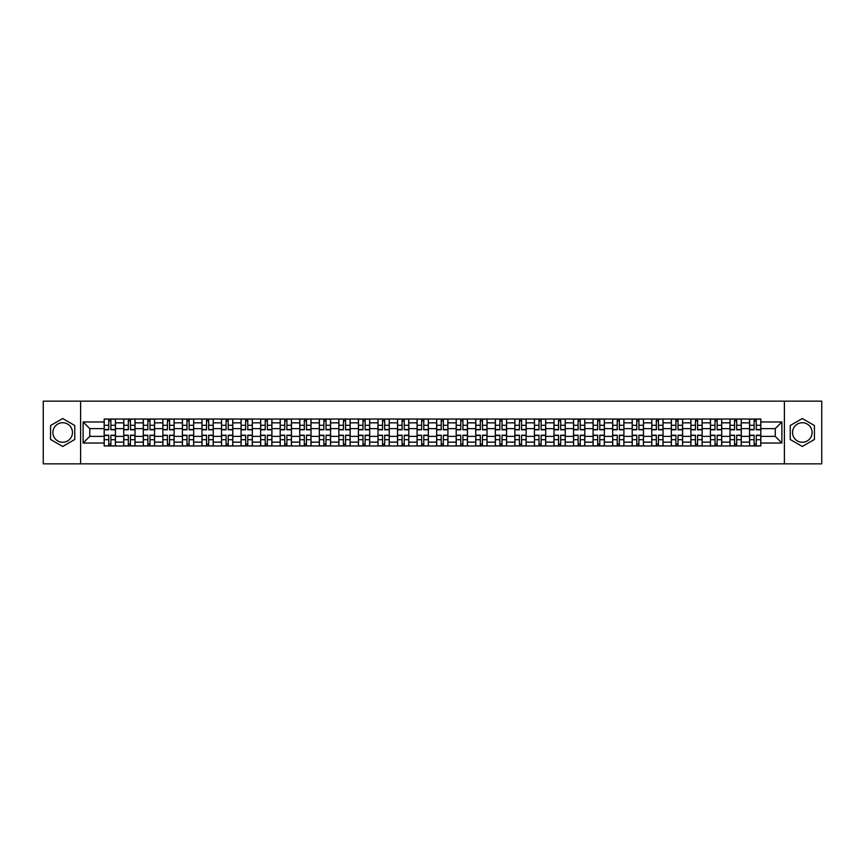 <?xml version="1.0" encoding="UTF-8"?>
<svg xmlns="http://www.w3.org/2000/svg" width="865" height="865" viewBox="0 0 865 865"><rect width="100%" height="100%" fill="white"/><g stroke="black" fill="none" stroke-linecap="round" stroke-linejoin="round"><path stroke-width="1.3" d="M62.68 442.275A9.774 9.774 0 0 1 52.906 432.5A9.774 9.774 0 0 1 62.68 422.726A9.774 9.774 0 0 1 72.455 432.5A9.774 9.774 0 0 1 62.68 442.275M802.32 442.275A9.774 9.774 0 0 1 792.545 432.5A9.774 9.774 0 0 1 802.32 422.726A9.774 9.774 0 0 1 812.094 432.5A9.774 9.774 0 0 1 802.32 442.275M784.393 463.845L821.75 463.845L821.75 401.155L43.25 401.155L43.25 463.845L784.393 463.845L784.393 401.155M123.727 445.972L123.727 422.844L115.456 422.844L115.456 445.972M115.456 422.844L115.456 419.028M123.727 422.844L123.727 419.028M135.016 419.028L135.016 445.972M143.287 445.972L143.287 419.028M154.576 419.028L154.576 445.972M162.847 445.972L162.847 419.028M174.125 419.028L174.125 445.972M182.407 445.972L182.407 419.028M193.684 419.028L193.684 445.972M201.956 445.972L201.956 419.028M213.244 419.028L213.244 445.972M221.516 445.972L221.516 419.028M232.793 419.028L232.793 445.972M241.076 445.972L241.076 419.028M252.353 419.028L252.353 445.972M260.625 445.972L260.625 419.028M271.913 419.028L271.913 445.972M280.184 445.972L280.184 419.028M291.473 419.028L291.473 445.972M299.744 445.972L299.744 419.028M311.022 419.028L311.022 445.972M319.293 445.972L319.293 419.028M330.581 419.028L330.581 445.972M338.853 445.972L338.853 419.028M350.141 419.028L350.141 445.972M358.413 445.972L358.413 419.028M369.69 419.028L369.69 445.972M377.973 445.972L377.973 419.028M389.25 419.028L389.25 445.972M397.522 445.972L397.522 419.028M408.81 419.028L408.81 445.972M417.081 445.972L417.081 419.028M428.359 419.028L428.359 445.972M436.641 445.972L436.641 419.028M447.919 419.028L447.919 445.972M456.19 445.972L456.19 419.028M467.478 419.028L467.478 445.972M475.75 445.972L475.75 419.028M487.027 419.028L487.027 445.972M495.31 445.972L495.31 419.028M506.587 419.028L506.587 445.972M514.859 445.972L514.859 419.028M526.147 419.028L526.147 445.972M534.419 445.972L534.419 419.028M545.707 419.028L545.707 445.972M553.978 445.972L553.978 419.028M565.256 419.028L565.256 445.972M573.527 445.972L573.527 419.028M584.816 419.028L584.816 445.972M593.087 445.972L593.087 419.028M604.376 419.028L604.376 445.972M612.647 445.972L612.647 419.028M623.924 419.028L623.924 445.972M632.207 445.972L632.207 419.028M643.484 419.028L643.484 445.972M651.756 445.972L651.756 419.028M663.044 419.028L663.044 445.972M671.316 445.972L671.316 419.028M682.593 419.028L682.593 445.972M690.876 445.972L690.876 419.028M702.153 419.028L702.153 445.972M710.424 445.972L710.424 419.028M721.713 419.028L721.713 445.972M729.984 445.972L729.984 419.028M741.273 419.028L741.273 445.972M749.544 445.972L749.544 419.028M749.544 436.382L741.273 436.382M729.984 436.382L721.713 436.382M710.424 436.382L702.153 436.382M690.876 436.382L682.593 436.382M671.316 436.382L663.044 436.382M651.756 436.382L643.484 436.382M632.207 436.382L623.924 436.382M612.647 436.382L604.376 436.382M593.087 436.382L584.816 436.382M573.527 436.382L565.256 436.382M553.978 436.382L545.707 436.382M534.419 436.382L526.147 436.382M514.859 436.382L506.587 436.382M495.31 436.382L487.027 436.382M475.75 436.382L467.478 436.382M456.19 436.382L447.919 436.382M436.641 436.382L428.359 436.382M417.081 436.382L408.81 436.382M397.522 436.382L389.25 436.382M377.973 436.382L369.69 436.382M358.413 436.382L350.141 436.382M338.853 436.382L330.581 436.382M319.293 436.382L311.022 436.382M299.744 436.382L291.473 436.382M280.184 436.382L271.913 436.382M260.625 436.382L252.353 436.382M241.076 436.382L232.793 436.382M221.516 436.382L213.244 436.382M201.956 436.382L193.684 436.382M182.407 436.382L174.125 436.382M162.847 436.382L154.576 436.382M143.287 436.382L135.016 436.382M123.727 436.382L115.456 436.382M749.544 428.618L741.273 428.618M729.984 428.618L721.713 428.618M710.424 428.618L702.153 428.618M690.876 428.618L682.593 428.618M671.316 428.618L663.044 428.618M651.756 428.618L643.484 428.618M632.207 428.618L623.924 428.618M612.647 428.618L604.376 428.618M593.087 428.618L584.816 428.618M573.527 428.618L565.256 428.618M553.978 428.618L545.707 428.618M534.419 428.618L526.147 428.618M514.859 428.618L506.587 428.618M495.31 428.618L487.027 428.618M475.75 428.618L467.478 428.618M456.19 428.618L447.919 428.618M436.641 428.618L428.359 428.618M417.081 428.618L408.81 428.618M397.522 428.618L389.25 428.618M377.973 428.618L369.69 428.618M358.413 428.618L350.141 428.618M338.853 428.618L330.581 428.618M319.293 428.618L311.022 428.618M299.744 428.618L291.473 428.618M280.184 428.618L271.913 428.618M260.625 428.618L252.353 428.618M241.076 428.618L232.793 428.618M221.516 428.618L213.244 428.618M201.956 428.618L193.684 428.618M182.407 428.618L174.125 428.618M162.847 428.618L154.576 428.618M143.287 428.618L135.016 428.618M123.727 428.618L115.456 428.618M89.755 436.382L104.178 436.382L104.178 428.618L89.755 428.618L89.755 436.382L83.116 443.031L83.116 421.969L104.178 421.969L104.178 428.618M760.822 428.618L760.822 436.382L775.245 436.382L775.245 428.618L760.822 428.618L760.822 419.028L104.178 419.028L104.178 421.969M760.822 421.969L781.884 421.969L781.884 443.031L760.822 443.031L760.822 436.382M104.178 436.382L104.178 445.972L760.822 445.972L760.822 443.031M104.178 443.031L83.116 443.031M80.607 463.845L80.607 401.155M74.779 425.515L62.68 418.53L50.581 425.515L50.581 439.485L62.68 446.47L74.779 439.485L74.779 425.515M814.419 425.515L802.32 418.53L790.221 425.515L790.221 439.485L802.32 446.47L814.419 439.485L814.419 425.515M110.882 444.091L108.752 444.091M108.752 420.909L110.882 420.909M130.442 444.091L128.312 444.091M128.312 420.909L130.442 420.909M149.991 444.091L147.861 444.091M147.861 420.909L149.991 420.909M169.551 444.091L167.421 444.091M167.421 420.909L169.551 420.909M189.111 444.091L186.981 444.091M186.981 420.909L189.111 420.909M208.67 444.091L206.53 444.091M206.53 420.909L208.67 420.909M228.219 444.091L226.089 444.091M226.089 420.909L228.219 420.909M247.779 444.091L245.649 444.091M245.649 420.909L247.779 420.909M267.339 444.091L265.209 444.091M265.209 420.909L267.339 420.909M286.888 444.091L284.758 444.091M284.758 420.909L286.888 420.909M306.448 444.091L304.318 444.091M304.318 420.909L306.448 420.909M326.008 444.091L323.878 444.091M323.878 420.909L326.008 420.909M345.557 444.091L343.427 444.091M343.427 420.909L345.557 420.909M365.117 444.091L362.986 444.091M362.986 420.909L365.117 420.909M384.676 444.091L382.546 444.091M382.546 420.909L384.676 420.909M404.236 444.091L402.095 444.091M402.095 420.909L404.236 420.909M423.785 444.091L421.655 444.091M421.655 420.909L423.785 420.909M443.345 444.091L441.215 444.091M441.215 420.909L443.345 420.909M462.905 444.091L460.764 444.091M460.764 420.909L462.905 420.909M482.454 444.091L480.324 444.091M480.324 420.909L482.454 420.909M502.014 444.091L499.884 444.091M499.884 420.909L502.014 420.909M521.573 444.091L519.443 444.091M519.443 420.909L521.573 420.909M541.122 444.091L538.992 444.091M538.992 420.909L541.122 420.909M560.682 444.091L558.552 444.091M558.552 420.909L560.682 420.909M580.242 444.091L578.112 444.091M578.112 420.909L580.242 420.909M599.791 444.091L597.661 444.091M597.661 420.909L599.791 420.909M619.351 444.091L617.221 444.091M617.221 420.909L619.351 420.909M638.911 444.091L636.781 444.091M636.781 420.909L638.911 420.909M658.47 444.091L656.33 444.091M656.33 420.909L658.47 420.909M678.019 444.091L675.889 444.091M675.889 420.909L678.019 420.909M697.579 444.091L695.449 444.091M695.449 420.909L697.579 420.909M717.139 444.091L715.009 444.091M715.009 420.909L717.139 420.909M736.688 444.091L734.558 444.091M734.558 420.909L736.688 420.909M756.248 444.091L754.118 444.091M754.118 420.909L756.248 420.909M83.116 421.969L89.755 428.618M775.245 436.382L781.884 443.031M775.245 428.618L781.884 421.969M110.882 429.808L110.882 419.147L115.391 419.147L115.391 429.808L110.882 429.808M108.752 420.779L110.882 420.779M106.871 419.147L104.243 419.147L104.243 429.808L108.752 429.808L108.752 419.147L110.882 419.147M108.752 435.192L108.752 445.853L104.243 445.853L104.243 435.192L108.752 435.192M110.882 444.221L108.752 444.221M112.764 445.853L115.391 445.853L115.391 435.192L110.882 435.192L110.882 445.853L108.752 445.853M130.442 429.808L130.442 419.147L134.951 419.147L134.951 429.808L130.442 429.808M128.312 420.779L130.442 420.779M126.431 419.147L123.792 419.147L123.792 429.808L128.312 429.808L128.312 419.147L130.442 419.147M149.991 429.808L149.991 419.147L154.511 419.147L154.511 429.808L149.991 429.808M147.861 420.779L149.991 420.779M145.98 419.147L143.352 419.147L143.352 429.808L147.861 429.808L147.861 419.147L149.991 419.147M128.312 435.192L128.312 445.853L123.792 445.853L123.792 435.192L128.312 435.192M130.442 444.221L128.312 444.221M132.323 445.853L134.951 445.853L134.951 435.192L130.442 435.192L130.442 445.853L128.312 445.853M147.861 435.192L147.861 445.853L143.352 445.853L143.352 435.192L147.861 435.192M149.991 444.221L147.861 444.221M151.872 445.853L154.511 445.853L154.511 435.192L149.991 435.192L149.991 445.853L147.861 445.853M169.551 429.808L169.551 419.147L174.07 419.147L174.07 429.808L169.551 429.808M167.421 420.779L169.551 420.779M165.539 419.147L162.912 419.147L162.912 429.808L167.421 429.808L167.421 419.147L169.551 419.147M189.111 429.808L189.111 419.147L193.619 419.147L193.619 429.808L189.111 429.808M186.981 420.779L189.111 420.779M185.099 419.147L182.461 419.147L182.461 429.808L186.981 429.808L186.981 419.147L189.111 419.147M208.67 429.808L208.67 419.147L213.179 419.147L213.179 429.808L208.67 429.808M206.53 420.779L208.67 420.779M204.659 419.147L202.021 419.147L202.021 429.808L206.53 429.808L206.53 419.147L208.67 419.147M167.421 435.192L167.421 445.853L162.912 445.853L162.912 435.192L167.421 435.192M169.551 444.221L167.421 444.221M171.432 445.853L174.07 445.853L174.07 435.192L169.551 435.192L169.551 445.853L167.421 445.853M186.981 435.192L186.981 445.853L182.461 445.853L182.461 435.192L186.981 435.192M189.111 444.221L186.981 444.221M190.992 445.853L193.619 445.853L193.619 435.192L189.111 435.192L189.111 445.853L186.981 445.853M206.53 435.192L206.53 445.853L202.021 445.853L202.021 435.192L206.53 435.192M208.67 444.221L206.53 444.221M210.541 445.853L213.179 445.853L213.179 435.192L208.67 435.192L208.67 445.853L206.53 445.853M226.089 435.192L226.089 445.853L221.581 445.853L221.581 435.192L226.089 435.192M228.219 444.221L226.089 444.221M230.101 445.853L232.739 445.853L232.739 435.192L228.219 435.192L228.219 445.853L226.089 445.853M245.649 435.192L245.649 445.853L241.13 445.853L241.13 435.192L245.649 435.192M247.779 444.221L245.649 444.221M249.661 445.853L252.288 445.853L252.288 435.192L247.779 435.192L247.779 445.853L245.649 445.853M265.209 435.192L265.209 445.853L260.689 445.853L260.689 435.192L265.209 435.192M267.339 444.221L265.209 444.221M269.22 445.853L271.848 445.853L271.848 435.192L267.339 435.192L267.339 445.853L265.209 445.853M284.758 435.192L284.758 445.853L280.249 445.853L280.249 435.192L284.758 435.192M286.888 444.221L284.758 444.221M288.769 445.853L291.408 445.853L291.408 435.192L286.888 435.192L286.888 445.853L284.758 445.853M304.318 435.192L304.318 445.853L299.809 445.853L299.809 435.192L304.318 435.192M306.448 444.221L304.318 444.221M308.329 445.853L310.957 445.853L310.957 435.192L306.448 435.192L306.448 445.853L304.318 445.853M323.878 435.192L323.878 445.853L319.358 445.853L319.358 435.192L323.878 435.192M326.008 444.221L323.878 444.221M327.889 445.853L330.517 445.853L330.517 435.192L326.008 435.192L326.008 445.853L323.878 445.853M343.427 435.192L343.427 445.853L338.918 445.853L338.918 435.192L343.427 435.192M345.557 444.221L343.427 444.221M347.438 445.853L350.076 445.853L350.076 435.192L345.557 435.192L345.557 445.853L343.427 445.853M362.986 435.192L362.986 445.853L358.478 445.853L358.478 435.192L362.986 435.192M365.117 444.221L362.986 444.221M366.998 445.853L369.636 445.853L369.636 435.192L365.117 435.192L365.117 445.853L362.986 445.853M382.546 435.192L382.546 445.853L378.027 445.853L378.027 435.192L382.546 435.192M384.676 444.221L382.546 444.221M386.558 445.853L389.185 445.853L389.185 435.192L384.676 435.192L384.676 445.853L382.546 445.853M402.095 435.192L402.095 445.853L397.586 445.853L397.586 435.192L402.095 435.192M404.236 444.221L402.095 444.221M406.107 445.853L408.745 445.853L408.745 435.192L404.236 435.192L404.236 445.853L402.095 445.853M421.655 435.192L421.655 445.853L417.146 445.853L417.146 435.192L421.655 435.192M423.785 444.221L421.655 444.221M425.667 445.853L428.305 445.853L428.305 435.192L423.785 435.192L423.785 445.853L421.655 445.853M441.215 435.192L441.215 445.853L436.695 445.853L436.695 435.192L441.215 435.192M443.345 444.221L441.215 444.221M445.226 445.853L447.854 445.853L447.854 435.192L443.345 435.192L443.345 445.853L441.215 445.853M460.764 435.192L460.764 445.853L456.255 445.853L456.255 435.192L460.764 435.192M462.905 444.221L460.764 444.221M464.786 445.853L467.414 445.853L467.414 435.192L462.905 435.192L462.905 445.853L460.764 445.853M480.324 435.192L480.324 445.853L475.815 445.853L475.815 435.192L480.324 435.192M482.454 444.221L480.324 444.221M484.335 445.853L486.973 445.853L486.973 435.192L482.454 435.192L482.454 445.853L480.324 445.853M499.884 435.192L499.884 445.853L495.364 445.853L495.364 435.192L499.884 435.192M502.014 444.221L499.884 444.221M503.895 445.853L506.522 445.853L506.522 435.192L502.014 435.192L502.014 445.853L499.884 445.853M519.443 435.192L519.443 445.853L514.924 445.853L514.924 435.192L519.443 435.192M521.573 444.221L519.443 444.221M523.455 445.853L526.082 445.853L526.082 435.192L521.573 435.192L521.573 445.853L519.443 445.853M228.219 429.808L228.219 419.147L232.739 419.147L232.739 429.808L228.219 429.808M226.089 420.779L228.219 420.779M224.208 419.147L221.581 419.147L221.581 429.808L226.089 429.808L226.089 419.147L228.219 419.147M247.779 429.808L247.779 419.147L252.288 419.147L252.288 429.808L247.779 429.808M245.649 420.779L247.779 420.779M243.768 419.147L241.13 419.147L241.13 429.808L245.649 429.808L245.649 419.147L247.779 419.147M267.339 429.808L267.339 419.147L271.848 419.147L271.848 429.808L267.339 429.808M265.209 420.779L267.339 420.779M263.328 419.147L260.689 419.147L260.689 429.808L265.209 429.808L265.209 419.147L267.339 419.147M286.888 429.808L286.888 419.147L291.408 419.147L291.408 429.808L286.888 429.808M284.758 420.779L286.888 420.779M282.877 419.147L280.249 419.147L280.249 429.808L284.758 429.808L284.758 419.147L286.888 419.147M306.448 429.808L306.448 419.147L310.957 419.147L310.957 429.808L306.448 429.808M304.318 420.779L306.448 420.779M302.436 419.147L299.809 419.147L299.809 429.808L304.318 429.808L304.318 419.147L306.448 419.147M326.008 429.808L326.008 419.147L330.517 419.147L330.517 429.808L326.008 429.808M323.878 420.779L326.008 420.779M321.996 419.147L319.358 419.147L319.358 429.808L323.878 429.808L323.878 419.147L326.008 419.147M345.557 429.808L345.557 419.147L350.076 419.147L350.076 429.808L345.557 429.808M343.427 420.779L345.557 420.779M341.545 419.147L338.918 419.147L338.918 429.808L343.427 429.808L343.427 419.147L345.557 419.147M365.117 429.808L365.117 419.147L369.636 419.147L369.636 429.808L365.117 429.808M362.986 420.779L365.117 420.779M361.105 419.147L358.478 419.147L358.478 429.808L362.986 429.808L362.986 419.147L365.117 419.147M384.676 429.808L384.676 419.147L389.185 419.147L389.185 429.808L384.676 429.808M382.546 420.779L384.676 420.779M380.665 419.147L378.027 419.147L378.027 429.808L382.546 429.808L382.546 419.147L384.676 419.147M404.236 429.808L404.236 419.147L408.745 419.147L408.745 429.808L404.236 429.808M402.095 420.779L404.236 420.779M400.214 419.147L397.586 419.147L397.586 429.808L402.095 429.808L402.095 419.147L404.236 419.147M423.785 429.808L423.785 419.147L428.305 419.147L428.305 429.808L423.785 429.808M421.655 420.779L423.785 420.779M419.774 419.147L417.146 419.147L417.146 429.808L421.655 429.808L421.655 419.147L423.785 419.147M443.345 429.808L443.345 419.147L447.854 419.147L447.854 429.808L443.345 429.808M441.215 420.779L443.345 420.779M439.334 419.147L436.695 419.147L436.695 429.808L441.215 429.808L441.215 419.147L443.345 419.147M462.905 429.808L462.905 419.147L467.414 419.147L467.414 429.808L462.905 429.808M460.764 420.779L462.905 420.779M458.893 419.147L456.255 419.147L456.255 429.808L460.764 429.808L460.764 419.147L462.905 419.147M482.454 429.808L482.454 419.147L486.973 419.147L486.973 429.808L482.454 429.808M480.324 420.779L482.454 420.779M478.442 419.147L475.815 419.147L475.815 429.808L480.324 429.808L480.324 419.147L482.454 419.147M502.014 429.808L502.014 419.147L506.522 419.147L506.522 429.808L502.014 429.808M499.884 420.779L502.014 420.779M498.002 419.147L495.364 419.147L495.364 429.808L499.884 429.808L499.884 419.147L502.014 419.147M521.573 429.808L521.573 419.147L526.082 419.147L526.082 429.808L521.573 429.808M519.443 420.779L521.573 420.779M517.562 419.147L514.924 419.147L514.924 429.808L519.443 429.808L519.443 419.147L521.573 419.147M541.122 429.808L541.122 419.147L545.642 419.147L545.642 429.808L541.122 429.808M538.992 420.779L541.122 420.779M537.111 419.147L534.484 419.147L534.484 429.808L538.992 429.808L538.992 419.147L541.122 419.147M560.682 429.808L560.682 419.147L565.191 419.147L565.191 429.808L560.682 429.808M558.552 420.779L560.682 420.779M556.671 419.147L554.043 419.147L554.043 429.808L558.552 429.808L558.552 419.147L560.682 419.147M580.242 429.808L580.242 419.147L584.751 419.147L584.751 429.808L580.242 429.808M578.112 420.779L580.242 420.779M576.231 419.147L573.592 419.147L573.592 429.808L578.112 429.808L578.112 419.147L580.242 419.147M599.791 429.808L599.791 419.147L604.311 419.147L604.311 429.808L599.791 429.808M597.661 420.779L599.791 420.779M595.78 419.147L593.152 419.147L593.152 429.808L597.661 429.808L597.661 419.147L599.791 419.147M538.992 435.192L538.992 445.853L534.484 445.853L534.484 435.192L538.992 435.192M541.122 444.221L538.992 444.221M543.004 445.853L545.642 445.853L545.642 435.192L541.122 435.192L541.122 445.853L538.992 445.853M558.552 435.192L558.552 445.853L554.043 445.853L554.043 435.192L558.552 435.192M560.682 444.221L558.552 444.221M562.564 445.853L565.191 445.853L565.191 435.192L560.682 435.192L560.682 445.853L558.552 445.853M578.112 435.192L578.112 445.853L573.592 445.853L573.592 435.192L578.112 435.192M580.242 444.221L578.112 444.221M582.123 445.853L584.751 445.853L584.751 435.192L580.242 435.192L580.242 445.853L578.112 445.853M597.661 435.192L597.661 445.853L593.152 445.853L593.152 435.192L597.661 435.192M599.791 444.221L597.661 444.221M601.672 445.853L604.311 445.853L604.311 435.192L599.791 435.192L599.791 445.853L597.661 445.853M619.351 429.808L619.351 419.147L623.87 419.147L623.87 429.808L619.351 429.808M617.221 420.779L619.351 420.779M615.339 419.147L612.712 419.147L612.712 429.808L617.221 429.808L617.221 419.147L619.351 419.147M617.221 435.192L617.221 445.853L612.712 445.853L612.712 435.192L617.221 435.192M619.351 444.221L617.221 444.221M621.232 445.853L623.87 445.853L623.87 435.192L619.351 435.192L619.351 445.853L617.221 445.853M638.911 429.808L638.911 419.147L643.419 419.147L643.419 429.808L638.911 429.808M636.781 420.779L638.911 420.779M634.899 419.147L632.261 419.147L632.261 429.808L636.781 429.808L636.781 419.147L638.911 419.147M636.781 435.192L636.781 445.853L632.261 445.853L632.261 435.192L636.781 435.192M638.911 444.221L636.781 444.221M640.792 445.853L643.419 445.853L643.419 435.192L638.911 435.192L638.911 445.853L636.781 445.853M658.47 429.808L658.47 419.147L662.979 419.147L662.979 429.808L658.47 429.808M656.33 420.779L658.47 420.779M654.459 419.147L651.821 419.147L651.821 429.808L656.33 429.808L656.33 419.147L658.47 419.147M656.33 435.192L656.33 445.853L651.821 445.853L651.821 435.192L656.33 435.192M658.47 444.221L656.33 444.221M660.341 445.853L662.979 445.853L662.979 435.192L658.47 435.192L658.47 445.853L656.33 445.853M678.019 429.808L678.019 419.147L682.539 419.147L682.539 429.808L678.019 429.808M675.889 420.779L678.019 420.779M674.008 419.147L671.381 419.147L671.381 429.808L675.889 429.808L675.889 419.147L678.019 419.147M675.889 435.192L675.889 445.853L671.381 445.853L671.381 435.192L675.889 435.192M678.019 444.221L675.889 444.221M679.901 445.853L682.539 445.853L682.539 435.192L678.019 435.192L678.019 445.853L675.889 445.853M697.579 429.808L697.579 419.147L702.088 419.147L702.088 429.808L697.579 429.808M695.449 420.779L697.579 420.779M693.568 419.147L690.93 419.147L690.93 429.808L695.449 429.808L695.449 419.147L697.579 419.147M695.449 435.192L695.449 445.853L690.93 445.853L690.93 435.192L695.449 435.192M697.579 444.221L695.449 444.221M699.461 445.853L702.088 445.853L702.088 435.192L697.579 435.192L697.579 445.853L695.449 445.853M717.139 429.808L717.139 419.147L721.648 419.147L721.648 429.808L717.139 429.808M715.009 420.779L717.139 420.779M713.128 419.147L710.489 419.147L710.489 429.808L715.009 429.808L715.009 419.147L717.139 419.147M715.009 435.192L715.009 445.853L710.489 445.853L710.489 435.192L715.009 435.192M717.139 444.221L715.009 444.221M719.02 445.853L721.648 445.853L721.648 435.192L717.139 435.192L717.139 445.853L715.009 445.853M736.688 429.808L736.688 419.147L741.208 419.147L741.208 429.808L736.688 429.808M734.558 420.779L736.688 420.779M732.677 419.147L730.049 419.147L730.049 429.808L734.558 429.808L734.558 419.147L736.688 419.147M734.558 435.192L734.558 445.853L730.049 445.853L730.049 435.192L734.558 435.192M736.688 444.221L734.558 444.221M738.569 445.853L741.208 445.853L741.208 435.192L736.688 435.192L736.688 445.853L734.558 445.853M756.248 429.808L756.248 419.147L760.757 419.147L760.757 429.808L756.248 429.808M754.118 420.779L756.248 420.779M752.236 419.147L749.609 419.147L749.609 429.808L754.118 429.808L754.118 419.147L756.248 419.147M754.118 435.192L754.118 445.853L749.609 445.853L749.609 435.192L754.118 435.192M756.248 444.221L754.118 444.221M758.129 445.853L760.757 445.853L760.757 435.192L756.248 435.192L756.248 445.853L754.118 445.853M729.984 422.844L721.713 422.844M710.424 422.844L702.153 422.844M690.876 422.844L682.593 422.844M671.316 422.844L663.044 422.844M651.756 422.844L643.484 422.844M632.207 422.844L623.924 422.844M612.647 422.844L604.376 422.844M593.087 422.844L584.816 422.844M573.527 422.844L565.256 422.844M553.978 422.844L545.707 422.844M534.419 422.844L526.147 422.844M514.859 422.844L506.587 422.844M495.31 422.844L487.027 422.844M475.75 422.844L467.478 422.844M456.19 422.844L447.919 422.844M436.641 422.844L428.359 422.844M417.081 422.844L408.81 422.844M397.522 422.844L389.25 422.844M377.973 422.844L369.69 422.844M358.413 422.844L350.141 422.844M338.853 422.844L330.581 422.844M319.293 422.844L311.022 422.844M299.744 422.844L291.473 422.844M280.184 422.844L271.913 422.844M260.625 422.844L252.353 422.844M241.076 422.844L232.793 422.844M221.516 422.844L213.244 422.844M201.956 422.844L193.684 422.844M182.407 422.844L174.125 422.844M162.847 422.844L154.576 422.844M143.287 422.844L135.016 422.844M749.544 422.844L741.273 422.844M729.984 442.156L721.713 442.156M710.424 442.156L702.153 442.156M690.876 442.156L682.593 442.156M671.316 442.156L663.044 442.156M651.756 442.156L643.484 442.156M632.207 442.156L623.924 442.156M612.647 442.156L604.376 442.156M593.087 442.156L584.816 442.156M573.527 442.156L565.256 442.156M553.978 442.156L545.707 442.156M534.419 442.156L526.147 442.156M514.859 442.156L506.587 442.156M495.31 442.156L487.027 442.156M475.75 442.156L467.478 442.156M456.19 442.156L447.919 442.156M436.641 442.156L428.359 442.156M417.081 442.156L408.81 442.156M397.522 442.156L389.25 442.156M377.973 442.156L369.69 442.156M358.413 442.156L350.141 442.156M338.853 442.156L330.581 442.156M319.293 442.156L311.022 442.156M299.744 442.156L291.473 442.156M280.184 442.156L271.913 442.156M260.625 442.156L252.353 442.156M241.076 442.156L232.793 442.156M221.516 442.156L213.244 442.156M201.956 442.156L193.684 442.156M182.407 442.156L174.125 442.156M162.847 442.156L154.576 442.156M143.287 442.156L135.016 442.156M123.727 442.156L115.456 442.156M749.544 442.156L741.273 442.156M110.882 429.537L115.391 429.537M110.882 425.31L115.391 425.31M104.243 429.537L108.752 429.537M104.243 425.31L108.752 425.31M108.752 435.463L104.243 435.463M108.752 439.69L104.243 439.69M115.391 435.463L110.882 435.463M115.391 439.69L110.882 439.69M130.442 429.537L134.951 429.537M130.442 425.31L134.951 425.31M123.792 429.537L128.312 429.537M123.792 425.31L128.312 425.31M149.991 429.537L154.511 429.537M149.991 425.31L154.511 425.31M143.352 429.537L147.861 429.537M143.352 425.31L147.861 425.31M128.312 435.463L123.792 435.463M128.312 439.69L123.792 439.69M134.951 435.463L130.442 435.463M134.951 439.69L130.442 439.69M147.861 435.463L143.352 435.463M147.861 439.69L143.352 439.69M154.511 435.463L149.991 435.463M154.511 439.69L149.991 439.69M169.551 429.537L174.07 429.537M169.551 425.31L174.07 425.31M162.912 429.537L167.421 429.537M162.912 425.31L167.421 425.31M189.111 429.537L193.619 429.537M189.111 425.31L193.619 425.31M182.461 429.537L186.981 429.537M182.461 425.31L186.981 425.31M208.67 429.537L213.179 429.537M208.67 425.31L213.179 425.31M202.021 429.537L206.53 429.537M202.021 425.31L206.53 425.31M167.421 435.463L162.912 435.463M167.421 439.69L162.912 439.69M174.07 435.463L169.551 435.463M174.07 439.69L169.551 439.69M186.981 435.463L182.461 435.463M186.981 439.69L182.461 439.69M193.619 435.463L189.111 435.463M193.619 439.69L189.111 439.69M206.53 435.463L202.021 435.463M206.53 439.69L202.021 439.69M213.179 435.463L208.67 435.463M213.179 439.69L208.67 439.69M226.089 435.463L221.581 435.463M226.089 439.69L221.581 439.69M232.739 435.463L228.219 435.463M232.739 439.69L228.219 439.69M245.649 435.463L241.13 435.463M245.649 439.69L241.13 439.69M252.288 435.463L247.779 435.463M252.288 439.69L247.779 439.69M265.209 435.463L260.689 435.463M265.209 439.69L260.689 439.69M271.848 435.463L267.339 435.463M271.848 439.69L267.339 439.69M284.758 435.463L280.249 435.463M284.758 439.69L280.249 439.69M291.408 435.463L286.888 435.463M291.408 439.69L286.888 439.69M304.318 435.463L299.809 435.463M304.318 439.69L299.809 439.69M310.957 435.463L306.448 435.463M310.957 439.69L306.448 439.69M323.878 435.463L319.358 435.463M323.878 439.69L319.358 439.69M330.517 435.463L326.008 435.463M330.517 439.69L326.008 439.69M343.427 435.463L338.918 435.463M343.427 439.69L338.918 439.69M350.076 435.463L345.557 435.463M350.076 439.69L345.557 439.69M362.986 435.463L358.478 435.463M362.986 439.69L358.478 439.69M369.636 435.463L365.117 435.463M369.636 439.69L365.117 439.69M382.546 435.463L378.027 435.463M382.546 439.69L378.027 439.69M389.185 435.463L384.676 435.463M389.185 439.69L384.676 439.69M402.095 435.463L397.586 435.463M402.095 439.69L397.586 439.69M408.745 435.463L404.236 435.463M408.745 439.69L404.236 439.69M421.655 435.463L417.146 435.463M421.655 439.69L417.146 439.69M428.305 435.463L423.785 435.463M428.305 439.69L423.785 439.69M441.215 435.463L436.695 435.463M441.215 439.69L436.695 439.69M447.854 435.463L443.345 435.463M447.854 439.69L443.345 439.69M460.764 435.463L456.255 435.463M460.764 439.69L456.255 439.69M467.414 435.463L462.905 435.463M467.414 439.69L462.905 439.69M480.324 435.463L475.815 435.463M480.324 439.69L475.815 439.69M486.973 435.463L482.454 435.463M486.973 439.69L482.454 439.69M499.884 435.463L495.364 435.463M499.884 439.69L495.364 439.69M506.522 435.463L502.014 435.463M506.522 439.69L502.014 439.69M519.443 435.463L514.924 435.463M519.443 439.69L514.924 439.69M526.082 435.463L521.573 435.463M526.082 439.69L521.573 439.69M228.219 429.537L232.739 429.537M228.219 425.31L232.739 425.31M221.581 429.537L226.089 429.537M221.581 425.31L226.089 425.31M247.779 429.537L252.288 429.537M247.779 425.31L252.288 425.31M241.13 429.537L245.649 429.537M241.13 425.31L245.649 425.31M267.339 429.537L271.848 429.537M267.339 425.31L271.848 425.31M260.689 429.537L265.209 429.537M260.689 425.31L265.209 425.31M286.888 429.537L291.408 429.537M286.888 425.31L291.408 425.31M280.249 429.537L284.758 429.537M280.249 425.31L284.758 425.31M306.448 429.537L310.957 429.537M306.448 425.31L310.957 425.31M299.809 429.537L304.318 429.537M299.809 425.31L304.318 425.31M326.008 429.537L330.517 429.537M326.008 425.31L330.517 425.31M319.358 429.537L323.878 429.537M319.358 425.31L323.878 425.31M345.557 429.537L350.076 429.537M345.557 425.31L350.076 425.31M338.918 429.537L343.427 429.537M338.918 425.31L343.427 425.31M365.117 429.537L369.636 429.537M365.117 425.31L369.636 425.31M358.478 429.537L362.986 429.537M358.478 425.31L362.986 425.31M384.676 429.537L389.185 429.537M384.676 425.31L389.185 425.31M378.027 429.537L382.546 429.537M378.027 425.31L382.546 425.31M404.236 429.537L408.745 429.537M404.236 425.31L408.745 425.31M397.586 429.537L402.095 429.537M397.586 425.31L402.095 425.31M423.785 429.537L428.305 429.537M423.785 425.31L428.305 425.31M417.146 429.537L421.655 429.537M417.146 425.31L421.655 425.31M443.345 429.537L447.854 429.537M443.345 425.31L447.854 425.31M436.695 429.537L441.215 429.537M436.695 425.31L441.215 425.31M462.905 429.537L467.414 429.537M462.905 425.31L467.414 425.31M456.255 429.537L460.764 429.537M456.255 425.31L460.764 425.31M482.454 429.537L486.973 429.537M482.454 425.31L486.973 425.31M475.815 429.537L480.324 429.537M475.815 425.31L480.324 425.31M502.014 429.537L506.522 429.537M502.014 425.31L506.522 425.31M495.364 429.537L499.884 429.537M495.364 425.31L499.884 425.31M521.573 429.537L526.082 429.537M521.573 425.31L526.082 425.31M514.924 429.537L519.443 429.537M514.924 425.31L519.443 425.31M541.122 429.537L545.642 429.537M541.122 425.31L545.642 425.31M534.484 429.537L538.992 429.537M534.484 425.31L538.992 425.31M560.682 429.537L565.191 429.537M560.682 425.31L565.191 425.31M554.043 429.537L558.552 429.537M554.043 425.31L558.552 425.31M580.242 429.537L584.751 429.537M580.242 425.31L584.751 425.31M573.592 429.537L578.112 429.537M573.592 425.31L578.112 425.31M599.791 429.537L604.311 429.537M599.791 425.31L604.311 425.31M593.152 429.537L597.661 429.537M593.152 425.31L597.661 425.31M538.992 435.463L534.484 435.463M538.992 439.69L534.484 439.69M545.642 435.463L541.122 435.463M545.642 439.69L541.122 439.69M558.552 435.463L554.043 435.463M558.552 439.69L554.043 439.69M565.191 435.463L560.682 435.463M565.191 439.69L560.682 439.69M578.112 435.463L573.592 435.463M578.112 439.69L573.592 439.69M584.751 435.463L580.242 435.463M584.751 439.69L580.242 439.69M597.661 435.463L593.152 435.463M597.661 439.69L593.152 439.69M604.311 435.463L599.791 435.463M604.311 439.69L599.791 439.69M619.351 429.537L623.87 429.537M619.351 425.31L623.87 425.31M612.712 429.537L617.221 429.537M612.712 425.31L617.221 425.31M617.221 435.463L612.712 435.463M617.221 439.69L612.712 439.69M623.87 435.463L619.351 435.463M623.87 439.69L619.351 439.69M638.911 429.537L643.419 429.537M638.911 425.31L643.419 425.31M632.261 429.537L636.781 429.537M632.261 425.31L636.781 425.31M636.781 435.463L632.261 435.463M636.781 439.69L632.261 439.69M643.419 435.463L638.911 435.463M643.419 439.69L638.911 439.69M658.47 429.537L662.979 429.537M658.47 425.31L662.979 425.31M651.821 429.537L656.33 429.537M651.821 425.31L656.33 425.31M656.33 435.463L651.821 435.463M656.33 439.69L651.821 439.69M662.979 435.463L658.47 435.463M662.979 439.69L658.47 439.69M678.019 429.537L682.539 429.537M678.019 425.31L682.539 425.31M671.381 429.537L675.889 429.537M671.381 425.31L675.889 425.31M675.889 435.463L671.381 435.463M675.889 439.69L671.381 439.69M682.539 435.463L678.019 435.463M682.539 439.69L678.019 439.69M697.579 429.537L702.088 429.537M697.579 425.31L702.088 425.31M690.93 429.537L695.449 429.537M690.93 425.31L695.449 425.31M695.449 435.463L690.93 435.463M695.449 439.69L690.93 439.69M702.088 435.463L697.579 435.463M702.088 439.69L697.579 439.69M717.139 429.537L721.648 429.537M717.139 425.31L721.648 425.31M710.489 429.537L715.009 429.537M710.489 425.31L715.009 425.31M715.009 435.463L710.489 435.463M715.009 439.69L710.489 439.69M721.648 435.463L717.139 435.463M721.648 439.69L717.139 439.69M736.688 429.537L741.208 429.537M736.688 425.31L741.208 425.31M730.049 429.537L734.558 429.537M730.049 425.31L734.558 425.31M734.558 435.463L730.049 435.463M734.558 439.69L730.049 439.69M741.208 435.463L736.688 435.463M741.208 439.69L736.688 439.69M756.248 429.537L760.757 429.537M756.248 425.31L760.757 425.31M749.609 429.537L754.118 429.537M749.609 425.31L754.118 425.31M754.118 435.463L749.609 435.463M754.118 439.69L749.609 439.69M760.757 435.463L756.248 435.463M760.757 439.69L756.248 439.69"/></g></svg>
